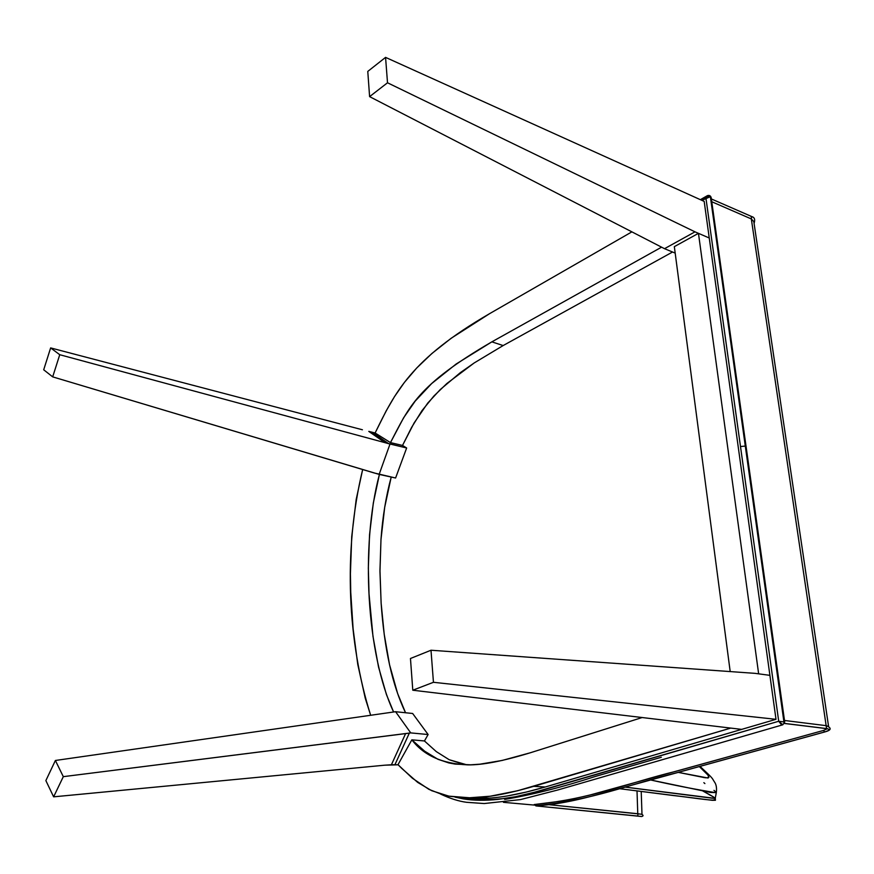 <?xml version="1.0" encoding="UTF-8"?>
<svg xmlns="http://www.w3.org/2000/svg" width="874" height="874" viewBox="0 0 874 874"><rect width="100%" height="100%" fill="white"/><g stroke="black" fill="none" stroke-linecap="round" stroke-linejoin="round"><path stroke-width="1.31" d="M769.907 675.351L758.643 673.832L698.457 233.336L709.251 238.001L769.907 675.351L758.643 673.832L698.457 233.336L709.251 238.001L776.003 719.313L433.449 682.299L412.79 690.22L741.655 729.386L776.003 719.313L433.449 682.299L431.002 650.234L755.027 673.351L769.907 675.351L776.003 719.313L741.655 729.386L412.79 690.22L410.463 658.493L431.002 650.234L755.027 673.351L769.907 675.351M674.335 246.643L698.457 233.336L674.335 246.643L730.194 671.571L674.335 246.643M385.565 57.378L704.182 201.402L709.251 238.001L694.994 231.839L664.524 248.686L675.187 253.11L664.524 248.686L694.994 231.839L387.51 82.779L385.565 57.378L704.182 201.402L709.251 238.001L694.994 231.839L387.51 82.779L369.604 96.632L664.524 248.686L369.604 96.632L367.779 71.417L385.565 57.378L387.51 82.779L369.604 96.632L367.779 71.417L385.565 57.378M410.463 658.493L412.79 690.22L433.449 682.299L431.002 650.234L410.463 658.493M402.521 445.445L390.47 442.605C409.163 406.814 416.942 385.379 491.854 341.854L503.151 345.558L474.2 362.939L446.876 383.5L433.952 395.966L421.989 410.638L411.654 427.31L402.521 445.445L390.47 442.605L375.099 433.012L386.144 410.944L394.502 396.61L404.422 382.386L416.647 368.085L431.942 353.457L451.181 338.249L489.615 313.646C410.671 359.345 394.917 392.579 375.099 433.012L372.138 432.237L375.11 432.991L390.47 442.605L403.668 417.696L415.248 401.046L431.647 383.577L456.13 364.032L491.854 341.854L661.574 247.167L491.854 341.854L503.151 345.558L474.2 362.939L460.314 372.674L440.343 389.476L427.768 403.056L414.101 422.961L402.521 445.445L406.65 447.98L388.624 443.675L372.138 432.237L368.784 431.395L384.975 442.659L406.65 447.98L395.594 478.002L374.148 472.965L52.691 376.869L59.749 354.713L384.975 442.659L59.749 354.713L50.637 347.907L43.7 369.789L52.691 376.869L379.141 474.396L390.001 444.068L379.141 474.396L395.594 478.002L406.65 447.98L402.521 445.445M631.891 231.861L489.615 313.646L631.891 231.861M672.543 252.018L503.151 345.558L672.543 252.018M424.447 740.966L411.84 739.83C423.781 755.497 442.528 763.843 468.093 764.87C482.437 765.111 503.129 761.09 530.157 752.82L641.691 717.685L530.157 752.82L502.135 760.456L479.881 764.182L470.616 764.816L455.19 764.105L448.788 762.926L437.961 759.298L424.589 751.148L411.84 739.83L424.447 740.966L436.29 751.607L424.447 740.966L428.118 734.531L410.736 732.904L428.118 734.531L424.447 740.966M467.011 764.87L449.203 759.725L436.29 751.607L449.203 759.725L463.504 764.291M489.527 798.104L468.377 797.886L482.295 798.432C498.978 798.181 519.954 794.368 545.245 786.993L533.719 786.338C507.488 793.942 486.49 797.776 470.725 797.864L448.865 796.148L431.669 790.686L417.696 782.405L401.789 768.454L398.009 764.663L411.84 739.83L398.009 764.663L412.419 778.253L428.948 789.375L442.364 794.608L450.077 796.367L468.071 797.886L490.248 796.214L517.659 790.73L730.227 728.25L533.719 786.338L545.245 786.993L526.334 792.052L507.761 795.875M741.633 729.386L545.245 786.993L741.633 729.386M362.426 429.779L50.637 347.907L362.426 429.779M59.749 354.713L50.637 347.907L43.7 369.789L52.691 376.869L59.749 354.713M388.624 443.675L372.138 432.237L368.784 431.395L384.975 442.659L388.624 443.675M395.594 711.72L412.637 713.479L428.118 734.531L412.637 713.479L395.594 711.72L410.736 732.904L395.594 711.72L394.196 711.906L395.594 711.72M398.14 764.794L394.917 764.728L409.327 733.1L410.736 732.904L63.31 776.658L55.39 760.478L394.196 711.906L55.39 760.478L45.863 780.591L53.631 796.837L384.789 765.187L53.631 796.837L63.31 776.658L405.591 733.603L391.41 764.772L384.789 765.187L398.14 764.794M53.631 796.837L63.31 776.658L55.39 760.478L45.863 780.591L53.631 796.837M405.591 733.603L391.41 764.772L394.917 764.728L409.327 733.1L405.591 733.603M362.655 469.535C342.706 552.095 347.907 643.493 370.652 715.26L365.234 698.14L357.761 664.393L353.107 628.821L350.747 592.266L350.408 573.748L351.73 536.516L356.199 499.425L362.655 469.535M393.595 711.982C366.752 654.823 360.23 546.184 379.403 474.462L373.318 503.009L369.538 534.779L368.336 568.045L369.025 593.861L372.969 636.272L378.529 667.015L386.428 694.524L393.595 711.982M391.213 477.04C385.98 496.366 382.572 517.168 380.988 539.433L379.961 570.416L381.13 603.136C382.67 625.784 385.478 646.323 389.553 664.764C393.573 682.9 398.894 698.894 405.536 712.747L397.626 693.519L389.553 664.764L384.21 634.229L381.13 603.136L379.961 571.607L380.988 539.433L384.691 507.335L391.213 477.04M625.008 787.07L714.582 798.312L625.008 787.07M715.129 798.268L714.582 798.312M713.512 796.957L712.234 796.29M710.66 795.471L708.814 794.477M702.401 790.741C712.605 796.148 716.505 798.672 714.113 798.333L624.932 787.092L707.558 797.612C719.652 799.175 715.555 798.388 702.401 790.741M715.271 798.202L716.276 792.762C696.075 789.528 674.215 785.267 650.693 779.99L710.551 792.456L716.309 792.587M716.068 792.139L713.971 790.358M704.892 783.574L703.843 782.667M699.331 766.564L707.973 775.107L708.923 777.292L708.006 778.024L678.279 772.376L702.27 777.183C711.414 779.368 710.431 775.828 699.331 766.564M714.178 799.699C714.976 801.425 687.445 796.968 673.406 795.537L619.295 788.643M825.854 728.479L784.513 723.41L826.181 728.599M824.608 731.964C829.699 730.391 830.366 729.266 826.586 728.566C830.366 729.266 829.699 730.391 824.608 731.964L823.505 730.446L824.608 731.964L676.509 772.824C629.029 784.317 594.331 799.808 536.232 805.719C594.331 799.808 629.029 784.317 676.509 772.824L824.608 731.964M827.23 728.774L823.505 730.446L590.409 794.903L567.117 800.365L535.347 804.408L536.024 805.915L536.549 805.708L535.347 804.408L534.211 804.539L535.347 804.408C593.227 798.508 628.013 782.962 675.46 771.436L823.505 730.446L827.23 728.774M637.801 816.054L637.9 813.738L637.801 816.054L536.024 805.915L637.801 816.054M637.812 813.738L549.222 804.714M641.953 814.328L638.02 813.76M707.284 195.689L705.93 198.081L740.496 446.548L745.293 446.068L710.365 196.672L708.126 196.716L701.898 200.375L710.365 196.672L745.293 446.068L740.496 446.548L778.712 721.258L783.934 721.924L745.293 446.068L783.934 721.924L784.71 722.033L778.712 721.258L780.985 724.142L782.809 724.797L557.918 789.954L520.467 799.601L484.196 803.545L466.672 802.31C458.883 801.316 450.208 798.585 440.66 794.105M750.985 216.61L751.706 216.544L751.323 218.937L753.814 221.603L751.323 218.937L711.764 201.741L751.323 218.937L826.149 725.66L751.323 218.937L751.585 216.501L711.37 198.955M535.052 804.681L534.396 804.593M661.334 757.266L595.511 776.407C562.823 787.048 532.539 794.717 504.659 799.437M637.015 790.959L637.769 813.727L637.015 790.959M746.101 446.68L745.293 446.068L746.101 446.68L784.71 722.022L782.809 724.797L778.712 721.258L705.93 198.081L707.459 195.623C709.404 195.077 710.649 195.765 711.196 197.688L710.365 196.672L711.196 197.688L746.101 446.68M711.196 198.234L711.196 197.688M454.983 797.11C480.383 801.382 505.423 800.18 530.114 793.505L778.712 721.258L539.313 791.101L515.518 796.727L498.202 799.349C485.168 800.737 473.533 800.573 463.307 798.88L454.983 797.11M711.065 199.796L710.944 200.441M826.159 725.726L826.586 728.566L826.159 725.726M470.725 797.864L482.295 798.432M700.019 766.378C714.856 780.242 711.294 777.303 714.812 782.481C716.385 784.972 716.866 788.403 716.276 792.762M715.314 797.94L715.435 800.267L712.234 800.311L619.229 788.665M784.481 723.475L827.503 728.719M535.86 805.741L536.254 805.719C561.742 804.703 591.906 796.192 603.268 793.068L824.75 731.964C831.327 730.194 831.884 728.108 826.443 725.693L784.491 720.471M641.68 814.317C643.526 815.267 643.515 816.01 641.669 816.524L535.97 805.915L534.211 804.539M641.702 814.229L549.243 804.714M641.56 816.513L638.665 816.141M534.32 805.085L503.468 802.332M700.358 199.676L706.924 195.929M641.986 814.295L641.221 791.505M828.53 726.152L753.803 221.504M754.076 223.34C755.3 219.582 754.546 217.331 751.815 216.599"/></g></svg>
